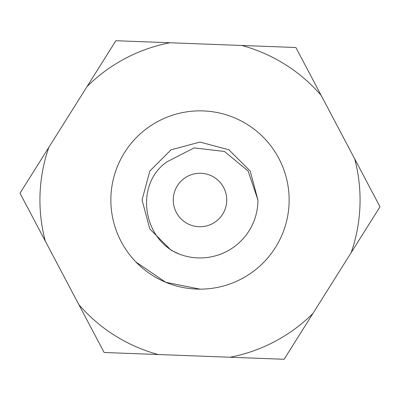 <?xml version="1.0" encoding="UTF-8"?>
<svg xmlns="http://www.w3.org/2000/svg" width="400" height="400" viewBox="0 0 400 400"><rect width="100%" height="100%" fill="white"/><g stroke="black" fill="none" stroke-linecap="round" stroke-linejoin="round"><path stroke-width="0.6" d="M376.415 200L354.695 158.875A160.07 160.07 0 0 1 351.16 252.655L380 206.785L376.415 200M299.46 54.295L295.875 47.51L241.735 45.465A160.07 160.07 0 0 1 321.18 95.42L295.875 47.51L285.18 47.105M48.84 147.345L20 193.215L45.305 241.125A160.07 160.07 0 0 1 48.84 147.345L87.04 86.59A160.07 160.07 0 0 1 170.02 42.765L115.875 40.72L98.68 68.075M351.16 252.655L312.96 313.41A160.07 160.07 0 0 1 229.98 357.235L158.265 354.535A160.07 160.07 0 0 1 78.82 304.58L104.125 352.49L114.82 352.895M229.98 357.235L284.125 359.28L301.32 331.925M321.18 95.42L380 206.785M284.125 359.28L312.96 313.41M104.125 352.49L158.265 354.535M78.82 304.58L20 193.215M115.875 40.72L87.04 86.59M170.02 42.765L241.735 45.465M173.26 200A26.74 26.74 0 0 0 200 226.74A26.74 26.74 0 0 0 226.74 200A26.74 26.74 0 0 0 200 173.26A26.74 26.74 0 0 0 173.26 200M289.14 200A89.14 89.14 0 0 0 200 110.86A89.14 89.14 0 0 0 110.86 200A89.14 89.14 0 0 0 200 289.14A89.14 89.14 0 0 0 289.14 200M200 289.14L165.675 282.265L136.01 262.06M179.43 254.17L171.03 250.18L149.82 228.97L142.06 200L149.82 171.03L171.03 149.82L200 142.06L228.97 149.82L250.18 171.03L257.94 200L248.105 171.005L224.48 151.475L194.145 147.9L166.88 161.87C134.11 184.675 142.89 240.08 179.43 254.17L171.03 250.18L149.82 228.97L142.06 200L149.82 171.03L171.03 149.82L200 142.06L228.97 149.82L250.18 171.03L257.94 200L250.18 171.03L228.97 149.82L200 142.06L171.03 149.82L149.82 171.03L142.06 200L149.82 171.03L171.03 149.82L200 142.06L228.97 149.82L250.18 171.03L257.94 200L250.18 171.03L228.97 149.82L200 142.06L171.03 149.82L149.82 171.03L142.06 200L149.82 171.03L171.03 149.82L200 142.06L228.97 149.82L250.18 171.03L257.94 200L250.18 171.03L228.97 149.82L200 142.06L171.03 149.82L149.82 171.03L142.06 200L149.82 171.03L171.03 149.82L200 142.06L228.97 149.82L250.18 171.03L257.94 200A57.94 57.94 0 0 1 179.43 254.17L171.03 250.18L149.82 228.97L142.06 200L149.82 228.97L171.03 250.18L179.43 254.17L171.03 250.18L149.82 228.97L142.06 200L149.82 228.97L171.03 250.18L149.82 228.97L142.06 200L149.82 228.97L171.03 250.18"/></g></svg>
